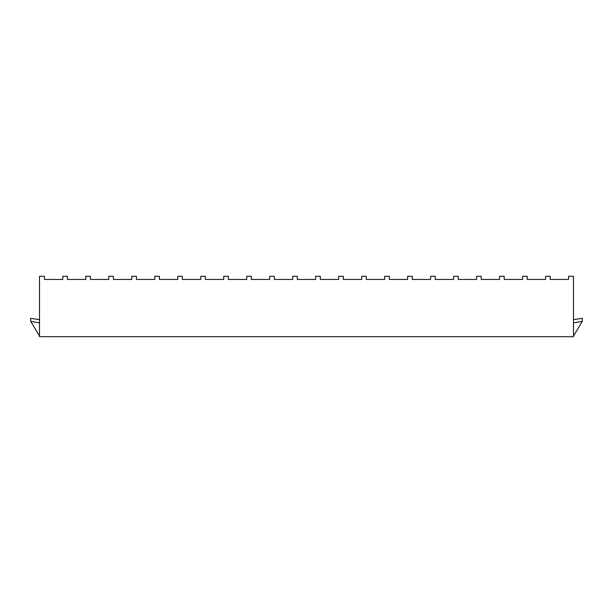 <?xml version="1.0" encoding="UTF-8"?>
<svg xmlns="http://www.w3.org/2000/svg" width="613" height="613" viewBox="0 0 613 613"><rect width="100%" height="100%" fill="white"/><g stroke="black" fill="none" stroke-linecap="round" stroke-linejoin="round"><path stroke-width="0.92" d="M573.484 336.713L39.516 336.713L39.516 276.287L44.443 276.287L44.443 279.444L62.832 279.444L62.832 276.287L67.43 276.287L67.43 279.444L85.82 279.444L85.82 276.287L90.418 276.287L90.418 279.444L108.808 279.444L108.808 276.287L113.405 276.287L113.405 279.444L131.795 279.444L131.795 276.287L136.392 276.287L136.392 279.444L154.782 279.444L154.782 276.287L159.38 276.287L159.38 279.444L177.77 279.444L177.77 276.287L182.368 276.287L182.368 279.444L200.757 279.444L200.757 276.287L205.355 276.287L205.355 279.444L223.745 279.444L223.745 276.287L228.343 276.287L228.343 279.444L246.732 279.444L246.732 276.287L251.33 276.287L251.33 279.444L269.72 279.444L269.72 276.287L274.317 276.287L274.317 279.444L292.707 279.444L292.707 276.287L297.305 276.287L297.305 279.444L315.695 279.444L315.695 276.287L320.293 276.287L320.293 279.444L338.683 279.444L338.683 276.287L343.28 276.287L343.28 279.444L361.67 279.444L361.67 276.287L366.267 276.287L366.267 279.444L384.657 279.444L384.657 276.287L389.255 276.287L389.255 279.444L407.645 279.444L407.645 276.287L412.243 276.287L412.243 279.444L430.632 279.444L430.632 276.287L435.23 276.287L435.23 279.444L453.62 279.444L453.62 276.287L458.217 276.287L458.217 279.444L476.608 279.444L476.608 276.287L481.205 276.287L481.205 279.444L499.595 279.444L499.595 276.287L504.192 276.287L504.192 279.444L522.582 279.444L522.582 276.287L527.18 276.287L527.18 279.444L545.57 279.444L545.57 276.287L550.168 276.287L550.168 279.444L568.558 279.444L568.558 276.287L573.484 276.287L573.484 336.713M573.484 322.89L582.197 321.35A3.287 3.287 0 0 0 582.35 320.369L582.35 318.323L573.484 319.634M573.484 336.031L581.883 322.055A3.287 3.287 0 0 0 582.197 321.35M39.516 336.031L31.117 322.055A3.287 3.287 0 0 1 30.65 320.369L30.65 318.323L39.516 319.634M39.516 322.89L30.803 321.35"/></g></svg>
